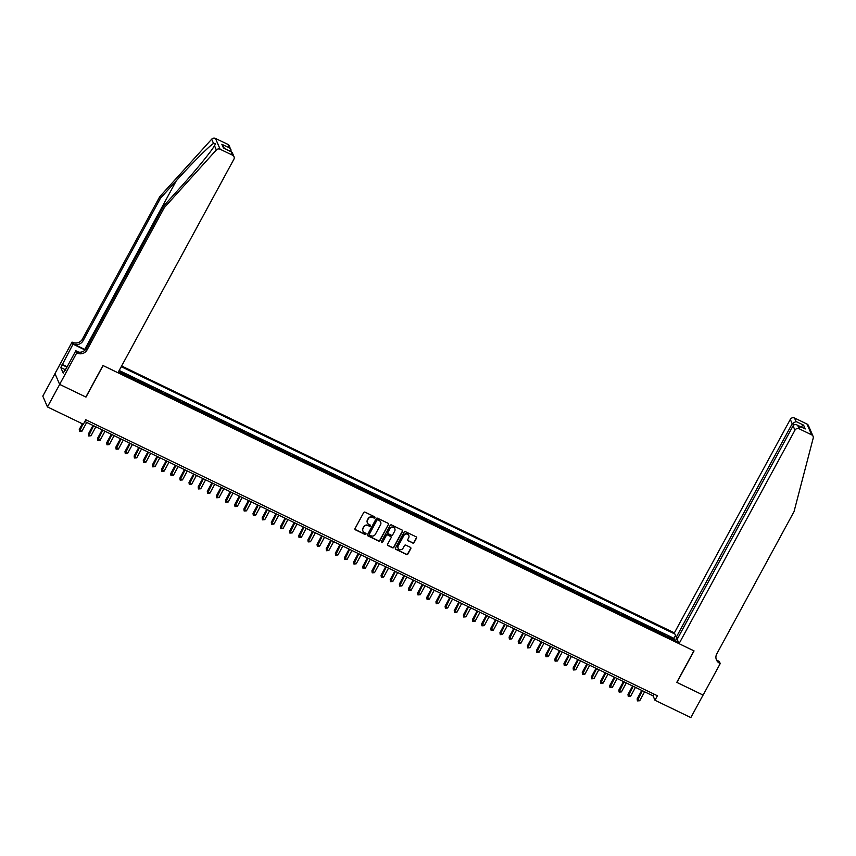 <?xml version="1.0" encoding="UTF-8"?>
<svg xmlns="http://www.w3.org/2000/svg" width="856" height="856" viewBox="0 0 856 856"><rect width="100%" height="100%" fill="white"/><g stroke="black" fill="none" stroke-linecap="round" stroke-linejoin="round"><path stroke-width="1.28" d="M374.885 517.687A0.717 0.685 156.6 0 0 374.586 516.767L365.052 512.166A1.027 0.974 156.6 0 0 363.672 512.616L355.037 528.527A1.027 0.974 156.6 0 0 355.454 529.843L364.988 534.454A0.717 0.685 156.6 0 0 365.983 533.545A0.717 0.685 156.6 0 0 365.662 533.213L364.431 532.625A3.285 3.124 156.6 0 1 363.094 528.398L363.811 527.071A3.285 3.124 156.6 0 1 368.219 525.638L369.45 526.226A0.717 0.685 156.6 0 0 370.445 525.327A0.717 0.685 156.6 0 0 370.124 524.995L368.893 524.396A3.285 3.124 156.6 0 1 367.556 520.181L368.273 518.854A3.285 3.124 156.6 0 1 372.681 517.409L373.922 518.008A0.717 0.685 156.6 0 0 374.885 517.687M367.352 522.716A3.285 3.124 156.6 0 1 367.427 519.892L368.144 518.565A3.285 3.124 156.6 0 1 372.563 517.12L373.794 517.72A0.717 0.685 156.6 0 0 374.832 516.971M354.94 529.222A1.027 0.974 156.6 0 0 355.326 529.554L364.859 534.165A0.717 0.685 156.6 0 0 365.908 533.416M362.89 530.945A3.285 3.124 156.6 0 1 362.965 528.109L363.682 526.782A3.285 3.124 156.6 0 1 368.091 525.338L369.332 525.937A0.717 0.685 156.6 0 0 370.37 525.188M412.699 543.036A1.027 0.974 156.6 0 0 414.079 542.586L416.508 538.124A1.027 0.974 156.6 0 0 416.091 536.808L405.498 531.694A1.027 0.974 156.6 0 0 404.118 532.143L395.472 548.054A1.027 0.974 156.6 0 0 395.889 549.37L406.482 554.485A1.027 0.974 156.6 0 0 407.863 554.035L410.794 548.643A1.027 0.974 156.6 0 0 410.377 547.326L405.84 545.144A1.027 0.974 156.6 0 0 404.46 545.593L403.015 548.268A2.739 2.611 156.6 0 1 398.094 548.193A2.739 2.611 156.6 0 1 398.211 545.946L403.893 535.471A2.739 2.611 156.6 0 1 408.815 535.535A2.739 2.611 156.6 0 1 408.697 537.782L407.756 539.537A1.027 0.974 156.6 0 0 408.173 540.853L412.581 542.747A1.027 0.974 156.6 0 0 413.951 542.297L416.38 537.836A1.027 0.974 156.6 0 0 416.476 537.14M676.786 682.371L703.076 695.061L690.846 717.585L654.958 700.251L657.397 695.746L85.803 419.75L83.353 424.255L47.455 406.932L59.685 384.408L85.985 397.098L103.094 365.576L693.906 650.838L676.786 682.371M388.581 524.642A1.027 0.974 156.6 0 0 388.164 523.326L377.571 518.212A1.027 0.974 156.6 0 0 376.201 518.661L367.556 534.572A1.027 0.974 156.6 0 0 367.973 535.899L378.566 541.013A1.027 0.974 156.6 0 0 379.946 540.553L388.464 524.354A1.027 0.974 156.6 0 0 388.549 523.658M391.534 524.953L402.127 530.067A1.027 0.974 156.6 0 1 402.545 531.383L393.899 547.294A1.027 0.974 156.6 0 1 392.53 547.754L387.993 545.561A1.027 0.974 156.6 0 1 387.575 544.245L391.074 537.793A1.027 0.974 156.6 0 0 390.657 536.466L387.65 535.021A1.027 0.974 156.6 0 0 386.281 535.471L382.632 542.19A0.717 0.685 156.6 0 1 381.337 542.169A0.717 0.685 156.6 0 1 381.369 541.581L390.154 525.402A1.027 0.974 156.6 0 1 391.534 524.953M673.875 640.267L674.389 639.325L665.701 635.976A4.184 0.984 115.8 0 1 665.765 636.35M664.727 635.858L665.24 634.906L656.552 631.557A4.184 0.984 115.8 0 1 656.616 631.942M655.578 631.439L656.092 630.498L647.404 627.138A4.184 0.984 115.8 0 1 647.468 627.523M646.43 627.02L646.943 626.078L638.266 622.729A4.184 0.984 115.8 0 1 638.33 623.104M637.292 622.601L637.806 621.659L629.117 618.31A4.184 0.984 115.8 0 1 629.181 618.695M628.144 618.192L628.657 617.251L619.969 613.891A4.184 0.984 115.8 0 1 620.033 614.276M618.995 613.773L619.509 612.832L610.82 609.483A4.184 0.984 115.8 0 1 610.884 609.857M609.857 609.354L610.36 608.413L601.682 605.064A4.184 0.984 115.8 0 1 601.747 605.438M600.709 604.946L601.222 603.994L592.534 600.645A4.184 0.984 115.8 0 1 592.598 601.03M591.56 600.527L592.074 599.585L583.385 596.236A4.184 0.984 115.8 0 1 583.45 596.611M582.412 596.108L582.925 595.166L574.237 591.817A4.184 0.984 115.8 0 1 574.301 592.192M573.274 591.699L573.788 590.747L565.099 587.398A4.184 0.984 115.8 0 1 565.163 587.783M564.125 587.28L564.639 586.339L555.951 582.979A4.184 0.984 115.8 0 1 556.015 583.364M554.977 582.861L555.49 581.92L546.802 578.57A4.184 0.984 115.8 0 1 546.866 578.945M545.828 578.442L546.342 577.5L537.664 574.151A4.184 0.984 115.8 0 1 537.729 574.526M536.691 574.034L537.204 573.092L528.516 569.732A4.184 0.984 115.8 0 1 528.58 570.117M527.542 569.615L528.056 568.673L519.367 565.324A4.184 0.984 115.8 0 1 519.432 565.698M518.394 565.195L518.907 564.254L510.219 560.905A4.184 0.984 115.8 0 1 510.283 561.279M509.256 560.787L509.759 559.835L501.081 556.486A4.184 0.984 115.8 0 1 501.145 556.871M500.107 556.368L500.621 555.426L491.933 552.077A4.184 0.984 115.8 0 1 491.997 552.452M490.959 551.949L491.472 551.007L482.784 547.658A4.184 0.984 115.8 0 1 482.848 548.033M481.81 547.54L482.324 546.588L473.635 543.239A4.184 0.984 115.8 0 1 473.7 543.624M472.673 543.121L473.186 542.18L464.498 538.82A4.184 0.984 115.8 0 1 464.562 539.205M463.524 538.702L464.038 537.761L455.349 534.412A4.184 0.984 115.8 0 1 455.413 534.786M454.375 534.283L454.889 533.341L446.201 529.992A4.184 0.984 115.8 0 1 446.265 530.367M445.227 529.875L445.741 528.933L437.063 525.573A4.184 0.984 115.8 0 1 437.127 525.959M436.089 525.456L436.603 524.514L427.914 521.165A4.184 0.984 115.8 0 1 427.979 521.539M426.941 521.037L427.454 520.095L418.766 516.746A4.184 0.984 115.8 0 1 418.83 517.12M417.792 516.628L418.306 515.676L409.617 512.327A4.184 0.984 115.8 0 1 409.682 512.712M408.654 512.209L409.157 511.267L400.48 507.908A4.184 0.984 115.8 0 1 400.544 508.293M399.506 507.79L400.02 506.848L391.331 503.499A4.184 0.984 115.8 0 1 391.395 503.874M390.357 503.382L390.871 502.429L382.183 499.08A4.184 0.984 115.8 0 1 382.247 499.465M381.209 498.962L381.723 498.021L373.045 494.661A4.184 0.984 115.8 0 1 373.098 495.046M372.071 494.543L372.585 493.602L363.896 490.253A4.184 0.984 115.8 0 1 363.961 490.627M362.923 490.124L363.436 489.183L354.748 485.834A4.184 0.984 115.8 0 1 354.812 486.208M353.774 485.716L354.288 484.774L345.599 481.414A4.184 0.984 115.8 0 1 345.664 481.8M344.626 481.297L345.139 480.355L336.462 477.006A4.184 0.984 115.8 0 1 336.526 477.38M335.488 476.878L336.001 475.936L327.313 472.587A4.184 0.984 115.8 0 1 327.377 472.961M326.339 472.469L326.853 471.517L318.165 468.168A4.184 0.984 115.8 0 1 318.229 468.553M317.191 468.05L317.704 467.109L309.016 463.749A4.184 0.984 115.8 0 1 309.08 464.134M308.053 463.631L308.556 462.689L299.878 459.34A4.184 0.984 115.8 0 1 299.942 459.715M298.905 459.212L299.418 458.27L290.73 454.921A4.184 0.984 115.8 0 1 290.794 455.306M289.756 454.804L290.27 453.862L281.581 450.502A4.184 0.984 115.8 0 1 281.645 450.887M280.608 450.384L281.121 449.443L272.443 446.094A4.184 0.984 115.8 0 1 272.497 446.468M271.47 445.965L271.983 445.024L263.295 441.675A4.184 0.984 115.8 0 1 263.359 442.049M262.321 441.557L262.835 440.605L254.146 437.255A4.184 0.984 115.8 0 1 254.211 437.641M253.173 437.138L253.686 436.196L244.998 432.847A4.184 0.984 115.8 0 1 245.062 433.222M244.024 432.719L244.538 431.777L235.86 428.428A4.184 0.984 115.8 0 1 235.924 428.803M234.886 428.31L235.4 427.358L226.712 424.009A4.184 0.984 115.8 0 1 226.776 424.394M225.738 423.891L226.251 422.95L217.563 419.59A4.184 0.984 115.8 0 1 217.627 419.975M216.589 419.472L217.103 418.531L208.415 415.181A4.184 0.984 115.8 0 1 208.479 415.556M207.452 415.053L207.954 414.111L199.277 410.762A4.184 0.984 115.8 0 1 199.341 411.137M198.303 410.645L198.817 409.703L190.128 406.343A4.184 0.984 115.8 0 1 190.193 406.728M189.155 406.226L189.668 405.284L180.98 401.935A4.184 0.984 115.8 0 1 181.044 402.309M180.006 401.806L180.52 400.865L171.842 397.516A4.184 0.984 115.8 0 1 171.896 397.89M170.868 397.398L171.382 396.446L162.694 393.097A4.184 0.984 115.8 0 1 162.758 393.482M161.72 392.979L162.233 392.037L153.545 388.688A4.184 0.984 115.8 0 1 153.609 389.063M152.571 388.56L153.085 387.618L144.397 384.269A4.184 0.984 115.8 0 1 144.461 384.644M143.434 384.151L143.936 383.199L135.259 379.85A4.184 0.984 115.8 0 1 135.323 380.235M134.285 379.732L134.799 378.791L126.11 375.431A4.184 0.984 115.8 0 1 126.174 375.816M125.137 375.313L125.65 374.372L120.161 371.718L120.621 372.788A4.184 0.984 115.8 0 1 120.685 373.163M677.866 638.009L676.261 637.239L674.378 632.873L121.638 365.983M674.87 634.018L121.242 366.7M118.353 372.039L678.551 642.524M125.65 374.372L126.11 375.431M134.799 378.791L135.259 379.85M143.936 383.199L144.397 384.269M153.085 387.618L153.545 388.688M162.233 392.037L162.694 393.097M171.382 396.446L171.842 397.516M180.52 400.865L180.98 401.935M189.668 405.284L190.128 406.343M198.817 409.703L199.277 410.762M207.954 414.111L208.415 415.181M217.103 418.531L217.563 419.59M226.251 422.95L226.712 424.009M235.4 427.358L235.86 428.428M244.538 431.777L244.998 432.847M253.686 436.196L254.146 437.255M262.835 440.605L263.295 441.675M271.983 445.024L272.443 446.094M281.121 449.443L281.581 450.502M290.27 453.862L290.73 454.921M299.418 458.27L299.878 459.34M308.556 462.689L309.016 463.749M317.704 467.109L318.165 468.168M326.853 471.517L327.313 472.587M336.001 475.936L336.462 477.006M345.139 480.355L345.599 481.414M354.288 484.774L354.748 485.834M363.436 489.183L363.896 490.253M372.585 493.602L373.045 494.661M381.723 498.021L382.183 499.08M390.871 502.429L391.331 503.499M400.02 506.848L400.48 507.908M409.157 511.267L409.617 512.327M418.306 515.676L418.766 516.746M427.454 520.095L427.914 521.165M436.603 524.514L437.063 525.573M445.741 528.933L446.201 529.992M454.889 533.341L455.349 534.412M464.038 537.761L464.498 538.82M473.186 542.18L473.635 543.239M482.324 546.588L482.784 547.658M491.472 551.007L491.933 552.077M500.621 555.426L501.081 556.486M509.759 559.835L510.219 560.905M518.907 564.254L519.367 565.324M528.056 568.673L528.516 569.732M537.204 573.092L537.664 574.151M546.342 577.5L546.802 578.57M555.49 581.92L555.951 582.979M564.639 586.339L565.099 587.398M573.788 590.747L574.237 591.817M582.925 595.166L583.385 596.236M592.074 599.585L592.534 600.645M601.222 603.994L601.682 605.064M610.36 608.413L610.82 609.483M619.509 612.832L619.969 613.891M628.657 617.251L629.117 618.31M637.806 621.659L638.266 622.729M646.943 626.078L647.404 627.138M656.092 630.498L656.552 631.557M665.24 634.906L665.701 635.976M674.389 639.325L673.961 638.351L119.187 370.477M55.009 373.655L42.8 396.135L47.455 406.932M84.84 421.516L653.064 695.875L654.958 700.251M654.016 694.12L653.064 695.875M675.534 641.069L676.647 637.42M673.961 638.351L675.512 635.494M367.459 535.268A1.027 0.974 156.6 0 0 367.845 535.599L378.438 540.714A1.027 0.974 156.6 0 0 379.818 540.264L388.464 524.354M377.892 519.924A0.717 0.685 156.6 0 0 376.929 520.245L369.343 534.208A0.717 0.685 156.6 0 0 369.632 535.128L370.937 535.76A3.285 3.124 156.6 0 0 375.345 534.315L380.524 524.771A3.285 3.124 156.6 0 0 379.197 520.555L377.764 519.635A0.717 0.685 156.6 0 0 376.8 519.945L376.929 520.245M369.268 534.647A0.717 0.685 156.6 0 1 369.214 533.919L376.8 519.945M380.599 521.935A3.285 3.124 156.6 0 0 379.069 520.266L379.197 520.555M377.764 519.635L379.069 520.266M387.479 544.93A1.027 0.974 156.6 0 0 387.864 545.272L392.401 547.455A1.027 0.974 156.6 0 0 393.781 547.005L402.416 531.095A1.027 0.974 156.6 0 0 402.513 530.399M391.053 536.808A1.027 0.974 156.6 0 0 390.539 536.177L387.533 534.722A1.027 0.974 156.6 0 0 386.152 535.182L382.632 542.19M381.295 542.019A0.717 0.685 156.6 0 0 382.504 541.902M394.712 531.095A2.739 2.611 156.6 0 0 392.455 527.296A2.739 2.611 156.6 0 0 389.908 528.773L387.907 532.464A1.027 0.974 156.6 0 0 388.324 533.78L391.331 535.235A1.027 0.974 156.6 0 0 392.711 534.786L394.712 531.095M394.766 528.698A2.739 2.611 156.6 0 0 389.79 528.484L389.908 528.773M387.811 533.149A1.027 0.974 156.6 0 1 387.779 532.175L389.79 528.484M407.659 540.222A1.027 0.974 156.6 0 0 408.045 540.553L412.581 542.747M408.751 535.396A2.739 2.611 156.6 0 0 403.775 535.171L403.893 535.471M398.029 548.043A2.739 2.611 156.6 0 1 398.083 545.657L403.775 535.171M395.376 548.75A1.027 0.974 156.6 0 0 395.761 549.081L406.354 554.196A1.027 0.974 156.6 0 0 407.734 553.746L410.666 548.354A1.027 0.974 156.6 0 0 410.762 547.669M82.369 423.784L79.266 429.509L81.866 431.349L86.713 422.415M82.936 424.052L79.533 431.531L79.266 429.509M81.866 431.349L79.533 431.531M64.168 371.418L66.65 367.673M85.365 349.74A13.61 2.632 28.5 0 0 84.723 349.43L73.295 343.909L72.097 342.068L54.977 373.591L59.642 384.387L85.846 397.034L102.966 365.512L117.957 372.745L233.881 159.259A3.135 2.985 156.6 0 0 232.597 155.236L220.12 149.201A3.135 2.985 156.6 0 0 216.333 149.971L164.363 207.559L87.087 349.879A7.308 6.966 -23.4 0 1 77.265 353.1L76.762 352.854L59.642 384.387M164.363 207.559L163.678 205.964L179.61 188.299C194.879 171.5 211.346 151.394 214.492 145.702C215.669 143.808 215.348 143.059 213.519 143.455C209.089 146.162 191.53 163.753 176.336 180.712L160.393 198.367L83.118 340.688A7.308 6.966 -23.4 0 1 73.295 343.909M216.333 149.971L214.492 145.702L214.877 145.049M160.393 198.367L159.708 196.762L82.433 339.094A7.308 6.966 -23.4 0 1 72.599 342.314M77.265 353.1L76.569 351.506A7.308 6.966 -23.4 0 0 86.403 348.285L163.678 205.964M232.597 155.236L231.099 151.747L223.502 148.077L221.854 144.257L229.451 147.928L227.942 144.439L215.455 138.415L220.12 149.201M213.519 143.455L211.678 139.186L159.708 196.762M76.762 352.854L75.842 350.746L65.045 370.627M65.024 369.567L60.787 367.524L63.226 373.152L64.692 370.455M60.787 367.524L73.017 344.176L72.097 342.068M85.097 350.018A11.749 2.268 28.5 0 0 84.947 349.944L73.017 344.176M75.842 350.746L78.773 352.158M211.678 139.186A3.135 2.985 -23.4 0 1 215.455 138.415M227.942 144.439A3.135 2.985 -23.4 0 1 229.355 145.905L231.409 151.833M62.06 364.356L67.121 366.807M66.961 367.096L62.263 364.827M231.099 151.747L232.265 152.646L234.009 156.691M223.502 148.077L224.315 148.473M221.854 144.257L224.454 148.473M229.451 147.928L231.099 149.939M679.043 643.669L794.957 430.172L793.073 425.817L677.16 639.304L679.043 643.669L694.045 650.913L676.925 682.435L703.118 695.083L720.238 663.561L719.329 661.442L717.2 660.415M674.378 632.873L790.302 419.387A3.135 2.985 -23.4 0 1 794.507 418.006L806.994 424.03A3.135 2.985 -23.4 0 1 808.406 425.496L813.061 436.282A3.135 2.985 156.6 0 1 813.2 438.165L794.036 511.588L716.761 653.92A7.308 6.966 156.6 0 0 719.736 663.314L720.238 663.561M794.507 418.006L796.016 421.494L803.602 425.154L805.25 428.974L797.664 425.314L799.172 428.803L811.649 434.827L806.994 424.03M716.108 655.6L716.493 654.883M676.261 637.239L792.185 423.741L790.302 419.387M813.061 436.282A3.135 2.985 156.6 0 0 811.649 434.827M799.172 428.803A3.135 2.985 156.6 0 0 794.957 430.172M716.162 659.088A7.308 6.966 156.6 0 0 719.051 661.72L719.736 663.314M796.016 421.494L792.185 423.741L794.25 424.747M803.602 425.154L799.772 427.411M805.25 428.974L803.923 428.332M793.073 425.817C794.154 424.33 795.684 424.159 797.664 425.314L804.608 428.599M93.004 425.453L88.403 433.928L88.724 434.655L91.004 435.758L95.851 426.834M93.572 425.732L88.682 435.939L88.403 433.928M91.004 435.758L88.682 435.939M102.153 429.873L97.552 438.347L97.862 439.075L100.152 440.177L104.999 431.253M102.72 430.14L97.819 440.359L97.552 438.347M100.152 440.177L97.819 440.359M111.301 434.292L106.7 442.766L109.301 444.596L114.148 435.661M111.858 434.559L106.968 444.778L106.7 442.766M109.301 444.596L106.968 444.778M120.439 438.7L115.838 447.174L118.449 449.015L123.296 440.08M121.006 438.978L116.116 449.186L115.838 447.174M118.449 449.015L116.116 449.186M129.588 443.119L124.987 451.594L125.308 452.321L127.587 453.423L132.434 444.499M130.155 443.397L125.254 453.605L124.987 451.594M127.587 453.423L125.254 453.605M138.736 447.538L134.135 456.013L136.735 457.842L141.582 448.908M139.293 447.806L134.403 458.024L134.135 456.013M136.735 457.842L134.403 458.024M147.885 451.957L143.284 460.421L145.884 462.261L150.731 453.327M148.441 452.225L143.551 462.433L143.284 460.421M145.884 462.261L143.551 462.433M157.023 456.366L152.422 464.84L155.022 466.67L159.879 457.746M157.59 456.644L152.7 466.852L152.422 464.84M155.022 466.67L152.7 466.852M166.171 460.785L161.57 469.259L161.88 469.987L164.17 471.089L169.017 462.165M166.738 461.052L161.838 471.271L161.57 469.259M164.17 471.089L161.838 471.271M175.32 465.204L170.719 473.668L173.319 475.508L178.166 466.574M175.876 465.471L170.986 475.69L170.719 473.668M173.319 475.508L170.986 475.69M184.457 469.612L179.867 478.087L180.177 478.814L182.467 479.916L187.314 470.993M185.024 469.891L180.135 480.098L179.867 478.087M182.467 479.916L180.135 480.098M193.606 474.031L189.005 482.506L189.326 483.233L191.605 484.336L196.452 475.412M194.173 474.299L189.283 484.517L189.005 482.506M191.605 484.336L189.283 484.517M202.754 478.45L198.153 486.925L200.753 488.755L205.601 479.82M203.321 478.718L198.421 488.937L198.153 486.925M200.753 488.755L198.421 488.937M211.903 482.859L207.302 491.333L209.902 493.174L214.749 484.239M212.459 483.137L207.569 493.345L207.302 491.333M209.902 493.174L207.569 493.345M221.041 487.278L216.44 495.752L216.761 496.48L219.05 497.582L223.898 488.658M221.608 487.556L216.718 497.764L216.44 495.752M219.05 497.582L216.718 497.764M230.189 491.697L225.588 500.172L228.188 502.001L233.035 493.067M230.756 491.965L225.856 502.183L225.588 500.172M228.188 502.001L225.856 502.183M239.338 496.116L234.737 504.58L237.337 506.42L242.184 497.486M239.894 496.384L235.004 506.591L234.737 504.58M237.337 506.42L235.004 506.591M248.486 500.525L243.885 508.999L244.195 509.727L246.485 510.829L251.332 501.905M249.043 500.803L244.153 511.011L243.885 508.999M246.485 510.829L244.153 511.011M257.624 504.944L253.023 513.418L255.623 515.248L260.481 506.324M258.191 505.211L253.301 515.43L253.023 513.418M255.623 515.248L253.301 515.43M266.772 509.363L262.171 517.827L264.772 519.667L269.619 510.732M267.339 509.63L262.439 519.849L262.171 517.827M264.772 519.667L262.439 519.849M275.921 513.771L271.32 522.246L273.92 524.086L278.767 515.152M276.477 514.049L271.587 524.257L271.32 522.246M273.92 524.086L271.587 524.257M285.059 518.19L280.468 526.665L280.779 527.392L283.069 528.494L287.916 519.571M285.626 518.458L280.736 528.676L280.468 526.665M283.069 528.494L280.736 528.676M294.207 522.609L289.606 531.084L292.206 532.913L297.053 523.979M294.774 522.877L289.884 533.095L289.606 531.084M292.206 532.913L289.884 533.095M303.356 527.018L298.755 535.492L301.355 537.333L306.202 528.398M303.923 527.296L299.022 537.504L298.755 535.492M301.355 537.333L299.022 537.504M312.504 531.437L307.903 539.911L308.214 540.639L310.503 541.741L315.35 532.817M313.061 531.715L308.171 541.923L307.903 539.911M310.503 541.741L308.171 541.923M321.642 535.856L317.041 544.33L319.652 546.16L324.499 537.226M322.209 536.124L317.319 546.342L317.041 544.33M319.652 546.16L317.319 546.342M330.791 540.275L326.19 548.739L328.79 550.579L333.637 541.645M331.358 540.543L326.457 550.75L326.19 548.739M328.79 550.579L326.457 550.75M339.939 544.684L335.338 553.158L335.648 553.885L337.938 554.988L342.785 546.064M340.495 544.962L335.606 555.17L335.338 553.158M337.938 554.988L335.606 555.17M349.088 549.103L344.487 557.577L344.797 558.305L347.087 559.407L351.934 550.483M349.644 549.37L344.754 559.589L344.487 557.577M347.087 559.407L344.754 559.589M358.225 553.522L353.624 561.996L356.224 563.826L361.082 554.891M358.792 553.789L353.903 564.008L353.624 561.996M356.224 563.826L353.903 564.008M367.374 557.93L362.773 566.405L365.373 568.245L370.22 559.31M367.941 558.208L363.04 568.416L362.773 566.405M365.373 568.245L363.04 568.416M376.522 562.349L371.921 570.824L372.232 571.551L374.521 572.653L379.369 563.73M377.079 562.617L372.189 572.835L371.921 570.824M374.521 572.653L372.189 572.835M385.66 566.768L381.059 575.243L383.67 577.072L388.517 568.138M386.227 567.036L381.337 577.254L381.059 575.243M383.67 577.072L381.337 577.254M394.809 571.177L390.208 579.651L392.808 581.492L397.655 572.557M395.376 571.455L390.475 581.663L390.208 579.651M392.808 581.492L390.475 581.663M403.957 575.596L399.356 584.07L399.666 584.798L401.956 585.9L406.803 576.976M404.524 575.874L399.624 586.082L399.356 584.07M401.956 585.9L399.624 586.082M413.106 580.015L408.505 588.489L411.105 590.319L415.952 581.385M413.662 580.282L408.772 590.501L408.505 588.489M411.105 590.319L408.772 590.501M422.243 584.434L417.642 592.898L420.253 594.738L425.1 585.804M422.81 584.702L417.921 594.92L417.642 592.898M420.253 594.738L417.921 594.92M431.392 588.842L426.791 597.317L427.112 598.044L429.391 599.147L434.238 590.223M431.959 589.121L427.058 599.328L426.791 597.317M429.391 599.147L427.058 599.328M440.54 593.262L435.939 601.736L436.25 602.463L438.54 603.566L443.387 594.642M441.097 593.529L436.207 603.748L435.939 601.736M438.54 603.566L436.207 603.748M449.689 597.681L445.088 606.155L447.688 607.985L452.535 599.05M450.245 597.948L445.355 608.167L445.088 606.155M447.688 607.985L445.355 608.167M458.827 602.089L454.226 610.563L456.826 612.404L461.684 603.469M459.394 602.367L454.504 612.575L454.226 610.563M456.826 612.404L454.504 612.575M467.975 606.508L463.374 614.983L463.685 615.71L465.974 616.812L470.821 607.888M468.542 606.776L463.642 616.994L463.374 614.983M465.974 616.812L463.642 616.994M477.124 610.927L472.523 619.402L475.123 621.231L479.97 612.297M477.68 611.195L472.79 621.413L472.523 619.402M475.123 621.231L472.79 621.413M486.262 615.336L481.661 623.81L484.271 625.65L489.118 616.716M486.829 615.614L481.939 625.822L481.661 623.81M484.271 625.65L481.939 625.822M495.41 619.755L490.809 628.229L491.13 628.957L493.409 630.059L498.256 621.135M495.977 620.033L491.077 630.241L490.809 628.229M493.409 630.059L491.077 630.241M504.559 624.174L499.958 632.648L502.558 634.478L507.405 625.543M505.115 624.441L500.225 634.66L499.958 632.648M502.558 634.478L500.225 634.66M513.707 628.593L509.106 637.057L511.706 638.897L516.553 629.963M514.263 628.86L509.374 639.079L509.106 637.057M511.706 638.897L509.374 639.079M522.845 633.001L518.244 641.476L520.844 643.305L525.702 634.382M523.412 633.28L518.522 643.487L518.244 641.476M520.844 643.305L518.522 643.487M531.993 637.42L527.392 645.895L527.713 646.622L529.992 647.725L534.84 638.801M532.56 637.688L527.66 647.906L527.392 645.895M529.992 647.725L527.66 647.906M541.142 641.84L536.541 650.314L539.141 652.144L543.988 643.209M541.698 642.107L536.808 652.326L536.541 650.314M539.141 652.144L536.808 652.326M550.29 646.248L545.689 654.722L548.289 656.563L553.137 647.628M550.847 646.526L545.957 656.734L545.689 654.722M548.289 656.563L545.957 656.734M559.428 650.667L554.827 659.141L557.427 660.971L562.285 652.047M559.995 650.945L555.105 661.153L554.827 659.141M557.427 660.971L555.105 661.153M568.577 655.086L563.976 663.561L566.576 665.39L571.423 656.456M569.144 655.354L564.243 665.572L563.976 663.561M566.576 665.39L564.243 665.572M577.725 659.505L573.124 667.969L575.724 669.809L580.571 660.875M578.282 659.773L573.392 669.981L573.124 667.969M575.724 669.809L573.392 669.981M586.863 663.914L582.262 672.388L582.583 673.116L584.873 674.218L589.72 665.294M587.43 664.192L582.54 674.4L582.262 672.388M584.873 674.218L582.54 674.4M596.011 668.333L591.41 676.807L591.731 677.535L594.01 678.637L598.858 669.713M596.578 668.6L591.678 678.819L591.41 676.807M594.01 678.637L591.678 678.819M605.16 672.752L600.559 681.216L603.159 683.056L608.006 674.121M605.716 673.019L600.826 683.238L600.559 681.216M603.159 683.056L600.826 683.238M614.308 677.16L609.707 685.635L610.018 686.362L612.308 687.464L617.155 678.541M614.865 677.438L609.975 687.646L609.707 685.635M612.308 687.464L609.975 687.646M623.446 681.579L618.845 690.054L621.445 691.883L626.303 682.96M624.013 681.847L619.123 692.065L618.845 690.054M621.445 691.883L619.123 692.065M632.595 685.998L627.994 694.473L630.594 696.303L635.441 687.368M633.162 686.266L628.261 696.484L627.994 694.473M630.594 696.303L628.261 696.484M641.743 690.407L637.142 698.881L639.742 700.722L644.589 691.787M642.3 690.685L637.41 700.893L637.142 698.881M639.742 700.722L637.41 700.893M120.621 372.788L118.503 371.761M176.336 180.712L84.723 349.43M83.118 340.688L82.433 339.094M86.403 348.285L87.087 349.879M223.951 148.227L231.537 151.886"/></g></svg>
